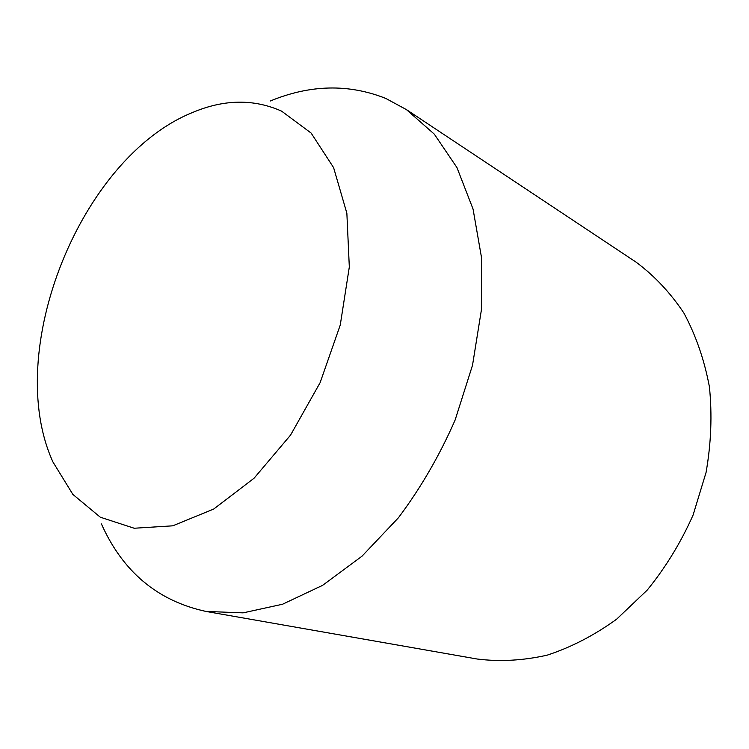 <?xml version="1.0" encoding="UTF-8"?>
<svg xmlns="http://www.w3.org/2000/svg" width="749" height="749" viewBox="0 0 749 749"><rect width="100%" height="100%" fill="white"/><g stroke="black" fill="none" stroke-linecap="round" stroke-linejoin="round"><path stroke-width="1.12" d="M101.405 523.916C122.77 571.768 157.627 600.941 205.966 611.437L477.207 659.026C499.883 661.863 523.223 660.562 547.229 655.141C571.215 647.276 594.341 635.292 616.605 619.217L647.23 590.09C665.636 567.461 680.916 542.454 693.087 515.05L706.064 472.46C711.147 443.314 712.262 414.777 709.415 386.858C704.35 359.866 695.84 335.252 683.874 313.016C670.215 292.55 654.186 275.529 635.798 261.963L406.407 109.597L385.801 98.437C348.697 83.691 310.208 84.543 270.323 100.993M205.966 611.437L243.088 612.86L282.542 604.237L322.791 585.25L362.048 556.142L398.402 517.784C420.666 488.114 439.579 455.523 455.13 420.002L472.525 365.212L481.373 310.058L481.448 257.207L473.05 209.065L456.956 167.57L434.298 134.137L406.407 109.597M281.615 111.152C253.733 98.756 224.063 99.196 192.587 112.49C80.199 157.73 2.678 351.805 52.973 462.03L72.878 494.424L100.31 517.213L134.183 528.242L172.766 525.817L213.69 509.058L254.023 478.274L290.546 435.113L320.132 382.636L340.261 325.019L349.315 267L346.862 213.222L333.605 167.636L311.135 133.069L281.615 111.152"/></g></svg>

